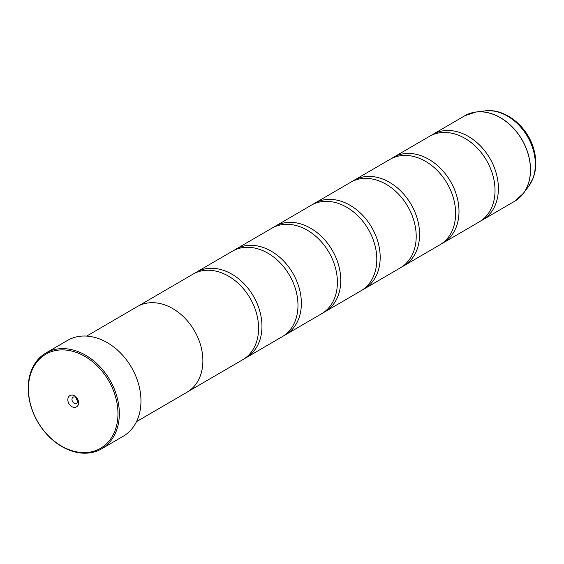 <?xml version="1.0" encoding="UTF-8"?>
<svg xmlns="http://www.w3.org/2000/svg" width="564" height="564" viewBox="0 0 564 564"><rect width="100%" height="100%" fill="white"/><g stroke="black" fill="none" stroke-linecap="round" stroke-linejoin="round"><path stroke-width="0.85" d="M431.143 135.452A49.484 37.245 59.8 0 1 432.792 134.408A49.484 37.245 59.8 0 1 496.249 173.352A49.484 37.245 59.8 0 1 482.629 219.911A49.484 37.245 59.8 0 1 480.902 220.834M391.733 158.413A49.484 37.245 59.8 0 1 393.39 157.37A49.484 37.245 59.8 0 1 456.84 196.314A49.484 37.245 59.8 0 1 443.219 242.88A49.484 37.245 59.8 0 1 441.492 243.803M352.324 181.382A49.484 37.245 59.8 0 1 353.981 180.339A49.484 37.245 59.8 0 1 417.43 219.283A49.484 37.245 59.8 0 1 403.81 265.841A49.484 37.245 59.8 0 1 402.09 266.772M312.921 204.351A49.484 37.245 59.8 0 1 314.571 203.308A49.484 37.245 59.8 0 1 378.028 242.245A49.484 37.245 59.8 0 1 364.407 288.81A49.484 37.245 59.8 0 1 362.68 289.734M273.512 227.313A49.484 37.245 59.8 0 1 275.169 226.27A49.484 37.245 59.8 0 1 338.619 265.214A49.484 37.245 59.8 0 1 324.998 311.772A49.484 37.245 59.8 0 1 323.271 312.703M234.102 250.282A49.484 37.245 59.8 0 1 235.759 249.239A49.484 37.245 59.8 0 1 299.216 288.183A49.484 37.245 59.8 0 1 285.588 334.741A49.484 37.245 59.8 0 1 283.868 335.665M194.7 273.244A49.484 37.245 59.8 0 1 196.35 272.2A49.484 37.245 59.8 0 1 259.807 311.145A49.484 37.245 59.8 0 1 246.186 357.703A49.484 37.245 59.8 0 1 244.459 358.633M30.816 405.431A54.433 40.968 -120.2 0 0 87.596 452.42A54.433 40.968 -120.2 0 0 115.599 397.049A54.433 40.968 -120.2 0 0 58.825 350.061A54.433 40.968 -120.2 0 0 30.816 405.431M116.931 396.647A55.42 41.715 59.8 0 1 101.675 448.796A55.42 41.715 59.8 0 1 30.611 405.178A55.42 41.715 59.8 0 1 45.867 353.029A55.42 41.715 59.8 0 1 116.931 396.647M78.297 400.736A6.528 4.914 -120.2 0 0 71.487 395.096A6.528 4.914 -120.2 0 0 68.124 401.744A6.528 4.914 -120.2 0 0 74.934 407.384A6.528 4.914 -120.2 0 0 78.297 400.736M77.677 399.982A3.56 2.679 -120.2 0 0 73.101 397.176A3.56 2.679 -120.2 0 0 72.121 400.532A3.56 2.679 -120.2 0 0 76.69 403.33A3.56 2.679 -120.2 0 0 77.677 399.982M75.928 397.486A3.56 2.679 -120.2 0 0 76.062 398.233A3.56 2.679 -120.2 0 0 77.811 400.729M101.675 448.796L123.297 436.198A55.42 41.715 -120.2 0 0 138.554 384.049A55.42 41.715 -120.2 0 0 67.483 340.43L45.867 353.029M393.39 157.37L429.416 136.375A49.484 37.245 59.8 0 1 492.873 175.319A49.484 37.245 59.8 0 1 479.245 221.878L443.219 242.88M136.509 421.653L187.086 392.177A49.512 37.266 -120.2 0 0 200.721 345.591A49.512 37.266 -120.2 0 0 137.228 306.626L86.652 336.102M353.981 180.339L390.013 159.344A49.484 37.245 59.8 0 1 453.463 198.288A49.484 37.245 59.8 0 1 439.842 244.846L403.81 265.841M314.571 203.308L350.604 182.306A49.484 37.245 59.8 0 1 414.054 221.25A49.484 37.245 59.8 0 1 400.433 267.808L364.407 288.81M275.169 226.27L311.194 205.275A49.484 37.245 59.8 0 1 374.651 244.219A49.484 37.245 59.8 0 1 361.023 290.777L324.998 311.772M235.759 249.239L271.792 228.237A49.484 37.245 59.8 0 1 335.242 267.181A49.484 37.245 59.8 0 1 321.621 313.746L285.588 334.741M196.35 272.2L232.382 251.206A49.484 37.245 59.8 0 1 295.832 290.15A49.484 37.245 59.8 0 1 282.212 336.708L246.186 357.703M138.356 305.998L192.973 274.167A49.484 37.245 59.8 0 1 256.43 313.112A49.484 37.245 59.8 0 1 242.802 359.677L188.186 391.508M470.016 113.378A49.463 37.231 59.8 0 1 475.988 112.01A49.463 37.231 59.8 0 1 528.362 154.628A49.463 37.231 59.8 0 1 523.406 193.374L514.671 201.235A49.484 37.245 -120.2 0 0 528.292 154.677A49.484 37.245 -120.2 0 0 464.842 115.733L432.792 134.408M464.842 115.733L475.988 112.01L484.906 110.904A45.755 34.432 -120.2 0 1 533.354 150.32A45.755 34.432 -120.2 0 1 528.764 186.162L523.406 193.374A49.463 37.231 59.8 0 1 519.268 197.893M528.764 186.162L533.184 178.062C536.449 169.165 536.667 159.626 533.854 149.446C527.841 126.653 505.309 107.978 484.906 110.904M514.671 201.235L482.629 219.911"/></g></svg>
